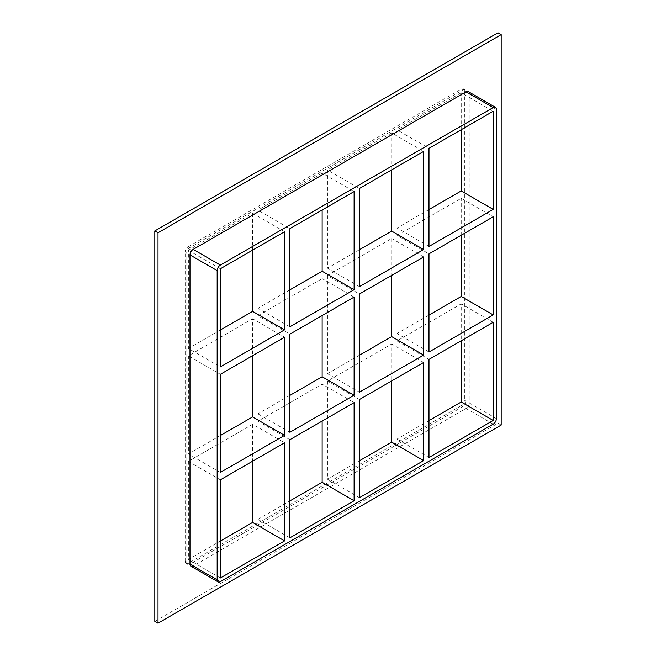 <?xml version="1.0" encoding="UTF-8"?>
<svg xmlns="http://www.w3.org/2000/svg" width="656" height="656" viewBox="0 0 656 656"><rect width="100%" height="100%" fill="white"/><g stroke="black" fill="none" stroke-linecap="round" stroke-linejoin="round"><path stroke-width="0.49" stroke-dasharray="3.28 2.46" d="M428.983 352.001L397.011 333.535L397.011 235.397L428.983 253.856M397.011 235.397L461.217 198.325L493.197 216.783M359.439 355.232L327.467 373.69L327.467 275.545L359.439 294.003M327.467 275.545L391.681 238.472L391.681 275.389M423.653 256.931L391.681 238.472M284.573 337.225L252.601 318.767L252.601 355.691M252.601 318.767L188.387 355.839L220.359 374.305M289.903 395.379L257.923 413.838L257.923 315.692L289.903 334.15M257.923 315.692L322.137 278.62L322.137 315.536M354.109 297.078L322.137 278.62M428.983 246.467L397.011 228.009L397.011 129.863L428.983 148.33M428.983 209.551L397.011 228.009M220.359 330.001L188.387 348.459L220.359 366.917M359.439 286.623L327.467 268.156L327.467 170.019L359.439 188.477M359.439 249.698L327.467 268.156M289.903 326.77L257.923 308.312L257.923 210.166L289.903 228.624M289.903 289.854L257.923 308.312M461.217 129.716L461.217 92.791L493.197 111.249M220.359 472.443L188.387 453.985L188.387 355.839M284.573 231.699L252.601 213.241L188.387 250.313L188.387 348.459M188.387 250.313L220.359 268.771M252.601 213.241L252.601 250.157M322.137 210.01L322.137 173.094L354.109 191.552M391.681 169.863L391.681 132.947L423.653 151.405M257.923 413.838L289.903 432.296M289.903 439.684L257.923 421.218L322.137 384.145L354.109 402.612M257.923 421.218L257.923 519.363L289.903 537.822M220.359 577.977L188.387 559.511L188.387 461.373L252.601 424.301L284.573 442.759M252.601 424.301L252.601 461.217M327.467 373.69L359.439 392.149M359.439 399.529L327.467 381.07L391.681 343.998L391.681 380.915M327.467 381.07L327.467 479.216L359.439 497.674M322.137 384.145L322.137 421.07M327.467 479.216L359.439 460.758M257.923 519.363L289.903 500.905M188.387 559.511L220.359 541.052M186.788 562.282L185.189 561.364A4.518 2.608 120 0 0 186.124 563.43A4.518 2.608 120 0 0 188.387 563.209L189.986 564.127A4.518 2.608 -60 0 1 187.723 564.357A4.518 2.608 -60 0 1 186.788 562.282L186.788 253.085A4.518 2.608 -60 0 1 189.986 247.542L462.816 90.028A4.518 2.608 -60 0 1 465.079 89.798A4.518 2.608 -60 0 1 466.014 91.873L466.014 401.07A4.518 2.608 -60 0 1 462.816 406.605L189.986 564.127M185.189 561.364L185.189 252.158L186.788 253.085M189.986 247.542L188.387 246.623A4.518 2.608 120 0 0 185.189 252.158M188.387 246.623L461.217 89.101L462.816 90.028M466.014 91.873L464.415 90.946A4.518 2.608 120 0 0 463.48 88.88A4.518 2.608 120 0 0 461.217 89.101M464.415 90.946L464.415 400.152L466.014 401.07M462.816 406.605L461.217 405.687A4.518 2.608 120 0 0 464.415 400.152M461.217 405.687L188.387 563.209M461.217 92.791L397.011 129.863M220.359 435.527L188.387 453.985M322.137 173.094L257.923 210.166M391.681 132.947L327.467 170.019M428.983 315.077L397.011 333.535M461.217 235.242L461.217 198.325M428.983 420.611L397.011 439.069L397.011 340.923L461.217 303.851L461.217 340.767M188.387 461.373L220.359 479.831M423.653 362.456L391.681 343.998M397.011 340.923L428.983 359.381M493.197 322.309L461.217 303.851M397.011 439.069L428.983 457.527M190.921 566.202A4.518 2.608 120 0 0 193.184 565.972L466.014 408.458A4.518 2.608 120 0 0 469.212 402.915L469.212 93.718A4.518 2.608 120 0 0 468.277 91.643M154.816 621.355L497.986 423.227L497.986 32.8M497.986 423.227L501.184 425.072M193.184 565.972L220.359 581.667M493.197 424.145L466.014 408.458M469.212 402.915L496.387 418.61M496.387 109.404L469.212 93.718M186.124 563.43L187.723 564.357M463.48 88.88L465.079 89.798"/><path stroke-width="0.98" d="M428.983 253.856L493.197 216.783L493.197 314.929L428.983 352.001L428.983 253.856M359.439 294.003L423.653 256.931L423.653 355.076L359.439 392.149L359.439 294.003M220.359 374.305L284.573 337.225L284.573 435.371L220.359 472.443L220.359 374.305M289.903 334.15L354.109 297.078L354.109 395.224L289.903 432.296L289.903 334.15M493.197 209.395L428.983 246.467L428.983 148.33L493.197 111.249L493.197 209.395L461.217 190.937L428.983 209.551M252.601 250.157L252.601 311.387L284.573 329.845L220.359 366.917L220.359 268.771L284.573 231.699L284.573 329.845M252.601 311.387L220.359 330.001M423.653 249.551L359.439 286.623L359.439 188.477L423.653 151.405L423.653 249.551L391.681 231.084L359.439 249.698M354.109 289.698L289.903 326.77L289.903 228.624L354.109 191.552L354.109 289.698L322.137 271.24L289.903 289.854M461.217 190.937L461.217 129.716M322.137 210.01L322.137 271.24M391.681 169.863L391.681 231.084M495.452 107.338L468.277 91.643A4.518 2.608 120 0 0 466.014 91.873L493.197 107.559A4.518 2.608 -60 0 1 495.452 107.338A4.518 2.608 -60 0 1 496.387 109.404L496.387 418.61A4.518 2.608 -60 0 1 493.197 424.145L220.359 581.667A4.518 2.608 -60 0 1 218.095 581.888A4.518 2.608 -60 0 1 217.161 579.822L189.986 564.127A4.518 2.608 120 0 0 190.921 566.202L218.095 581.888M493.197 107.559L220.359 265.081L193.184 249.395A4.518 2.608 120 0 0 189.986 254.93L189.986 564.127M189.986 254.93L217.161 270.616A4.518 2.608 -60 0 1 220.359 265.081M217.161 270.616L217.161 579.822M493.197 322.309L493.197 420.455L428.983 457.527L428.983 359.381L493.197 322.309M359.439 497.674L359.439 399.529L423.653 362.456L423.653 460.602L359.439 497.674M289.903 537.822L289.903 439.684L354.109 402.612L354.109 500.749L289.903 537.822M284.573 540.905L220.359 577.977L220.359 479.831L284.573 442.759L284.573 540.905L252.601 522.438L252.601 461.217M252.601 355.691L252.601 416.913L220.359 435.527M284.573 435.371L252.601 416.913M322.137 315.536L322.137 376.765L289.903 395.379M354.109 395.224L322.137 376.765M322.137 421.07L322.137 482.291L354.109 500.749M423.653 460.602L391.681 442.144L359.439 460.758M289.903 500.905L322.137 482.291M220.359 541.052L252.601 522.438M391.681 275.389L391.681 336.618L359.439 355.232M461.217 235.242L461.217 296.463L428.983 315.077M391.681 380.915L391.681 442.144M428.983 420.611L461.217 401.997L461.217 340.767M391.681 336.618L423.653 355.076M461.217 296.463L493.197 314.929M461.217 401.997L493.197 420.455M501.184 34.645L158.014 232.773L158.014 623.2L501.184 425.072L501.184 34.645L497.986 32.8L154.816 230.928L154.816 621.355L158.014 623.2M466.014 91.873L193.184 249.395M154.816 230.928L158.014 232.773"/></g></svg>
